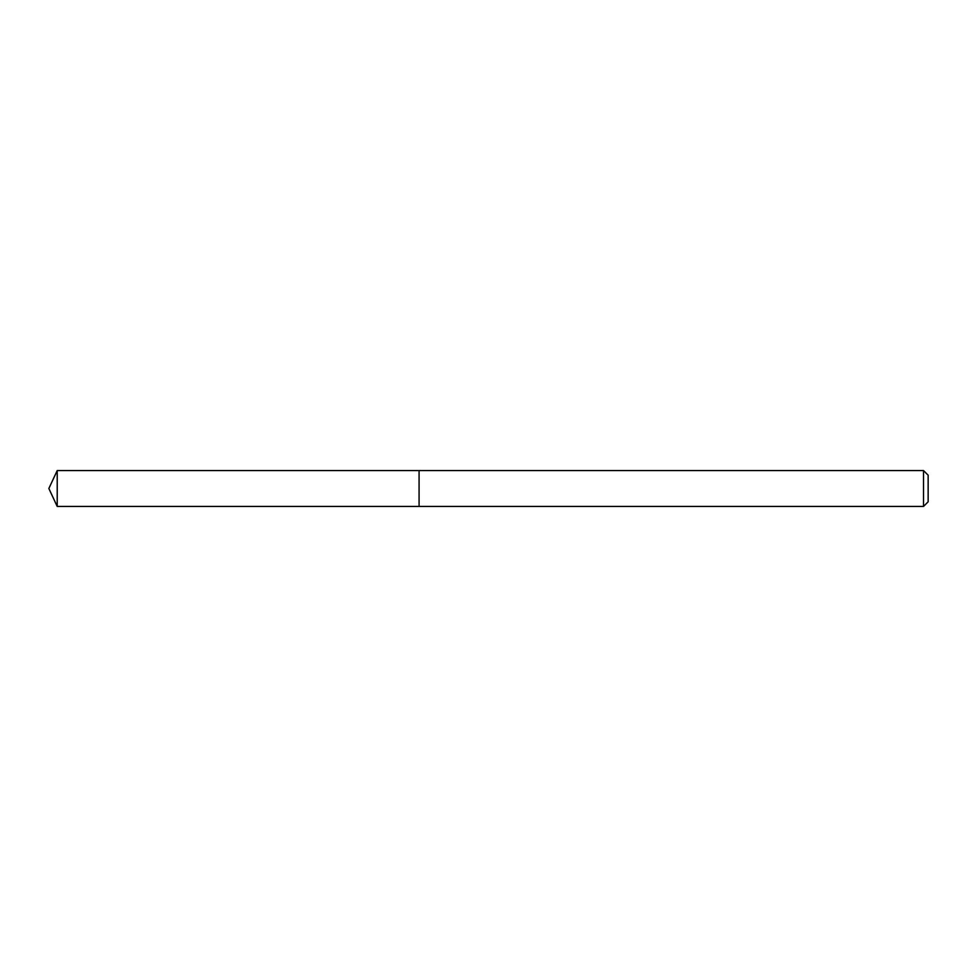 <?xml version="1.0" encoding="UTF-8"?>
<svg xmlns="http://www.w3.org/2000/svg" width="977" height="977" viewBox="0 0 977 977"><rect width="100%" height="100%" fill="white"/><g stroke="black" fill="none" stroke-linecap="round" stroke-linejoin="round"><path stroke-width="0.73" stroke-dasharray="4.88 3.66" d="M419.084 470.572L419.084 506.428L419.084 470.572M923.521 470.572L923.521 506.428M928.15 475.201L928.15 501.799M57.216 470.572L57.216 506.428"/><path stroke-width="1.47" d="M923.521 506.428L923.521 470.572L928.15 475.201L928.15 501.799L923.521 506.428L419.084 506.428L419.084 470.572L57.216 470.572L57.216 506.428L48.85 488.5L57.216 470.572M923.521 470.572L419.084 470.572L419.084 506.428L57.216 506.428"/></g></svg>
